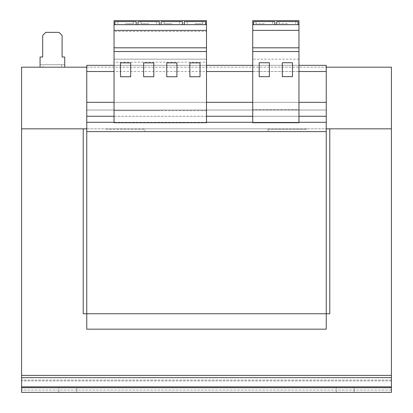 <?xml version="1.0" encoding="UTF-8"?>
<svg xmlns="http://www.w3.org/2000/svg" width="413" height="413" viewBox="0 0 413 413"><rect width="100%" height="100%" fill="white"/><g stroke="black" fill="none" stroke-linecap="round" stroke-linejoin="round"><path stroke-width="0.31" stroke-dasharray="2.06 1.55" d="M354.132 387.724L354.132 392.35L336.254 392.35L354.132 392.35L336.254 392.35L354.132 392.35L354.132 387.724L336.254 387.724L354.132 387.724L336.254 387.724L354.132 387.724L354.132 392.35L354.132 387.724M76.746 387.724L76.746 392.35L58.868 392.35L76.746 392.35L58.868 392.35L76.746 392.35L76.746 387.724L58.868 387.724L76.746 387.724L58.868 387.724L76.746 387.724L76.746 392.35L76.746 387.724M287.407 20.65L279.085 20.65L287.407 20.65M287.407 23.732L279.085 23.732L287.407 23.732M264.289 20.65L255.967 20.65L264.289 20.65M264.289 23.732L255.967 23.732L264.289 23.732M171.829 20.65L164.121 20.65L171.829 20.65M171.829 23.732L164.121 23.732L171.829 23.732M194.941 20.65L202.649 20.65L194.941 20.65M194.941 23.732L202.649 23.732L194.941 23.732M125.593 20.65L133.301 20.65L125.593 20.65M125.593 23.732L133.301 23.732L125.593 23.732M148.711 20.65L141.003 20.65L148.711 20.65M148.711 23.732L141.003 23.732L148.711 23.732M252.73 71.506L298.96 71.506L298.96 24.656L252.73 24.656L252.73 20.65L298.96 20.65L298.96 24.656L252.73 24.656L252.73 102.326L206.5 102.326L206.5 110.648L160.27 110.648L206.5 110.648L206.5 122.707L114.04 122.707L114.04 110.648L160.27 110.648L114.04 110.648L114.04 102.326L86.761 102.326L86.761 65.342L86.761 131.608L86.761 65.342L326.239 65.342L86.761 65.342L326.239 65.342L326.239 110.028L86.761 110.028L326.239 110.028L326.239 131.608L86.761 131.608L326.239 131.608L326.239 65.342L326.239 71.506L86.761 71.506M274.882 24.656L253.618 24.656L274.882 24.656L274.882 21.574L253.618 21.574L253.618 24.656M276.731 24.656L298 24.656L276.731 24.656L276.731 21.574L298 21.574L298 24.656M206.5 102.326L206.5 71.506L114.04 71.506L114.04 102.326M391.426 386.826L391.426 375.396L391.426 380.925L391.426 380.022L21.574 380.022L21.574 128.83L391.426 128.83L391.426 67.185L21.574 67.185L21.574 128.83L83.214 128.83L83.214 313.756L326.239 313.756L86.761 313.756L326.239 313.756L86.761 313.756L86.761 131.608L326.239 131.608L86.761 131.608L326.239 131.608L326.239 313.756L86.761 313.756L86.761 329.166L86.761 313.756L86.761 329.166L326.239 329.166L326.239 313.756L86.761 313.756L329.786 313.756L329.786 128.83L391.426 128.83L391.426 375.396L21.574 375.396L21.574 392.35L21.574 377.658L21.574 392.35L391.426 392.35L391.426 387.724L21.574 387.724L391.426 387.724L391.426 386.826L21.574 386.826L21.574 390.094L21.574 386.826M326.239 116.296L86.761 116.296L86.761 102.326L326.239 102.326L326.239 131.608M86.761 116.296L86.761 131.608M326.239 71.506L326.239 102.326L86.761 102.326M144.86 131.608L268.14 131.608L144.86 131.608L144.86 128.83L268.14 128.83L268.14 131.608L268.14 128.83L268.14 129.228L268.14 128.83L144.86 128.83L144.86 129.228L144.86 128.83L268.14 128.83L144.86 128.83L144.86 131.608M298.96 65.342L252.73 65.342M206.5 65.342L114.04 65.342M298.96 71.506L298.96 109.724L252.73 109.724L298.96 109.724L298.96 122.707L252.73 122.707L252.73 102.326M326.239 102.326L298.96 102.326M326.239 329.166L86.761 329.166L326.239 329.166L326.239 313.756L326.239 329.166M391.426 387.724L391.426 392.35L21.574 392.35L391.426 392.35L391.426 387.724L21.574 387.724M391.426 380.022L21.574 380.022L21.574 375.396L391.426 375.396L391.426 380.022M21.574 375.396L391.426 375.396M268.14 129.228L306.668 129.228L268.14 129.228M86.761 67.185L326.239 67.185M64.722 67.185L64.722 64.722L40.066 64.722L40.066 57.015L42.689 57.015L42.689 35.441L45.771 32.359L59.023 32.359L62.105 35.441L62.105 57.015L64.722 57.015L64.722 64.722L61.64 64.722L61.64 67.185L64.722 67.185L40.066 67.185L43.148 67.185L43.148 64.722L40.066 64.722L40.066 67.185M61.64 67.185L43.148 67.185M306.668 128.83L106.332 128.83L306.668 128.83L306.668 129.228L306.668 128.83M86.761 128.83L326.239 128.83M61.64 64.722L43.148 64.722M106.332 128.83L106.332 129.228L144.86 129.228L106.332 129.228L106.332 128.83M298.96 59.178L252.73 59.178L298.96 59.178M298.96 24.656L252.73 24.656M298.96 30.361L252.73 30.361M206.5 71.506L206.5 62.203L114.04 62.203L114.04 20.65L206.5 20.65L206.5 31.44L114.04 31.44M114.04 71.506L114.04 62.203M206.5 62.203L206.5 31.44M205.535 24.656L184.27 24.656L205.535 24.656L205.535 21.574L184.27 21.574L184.27 24.656M206.5 24.656L114.04 24.656M182.422 24.656L161.153 24.656L182.422 24.656L182.422 21.574L161.153 21.574L161.153 24.656M206.5 30.371L114.04 30.371M206.5 59.178L114.04 59.178L206.5 59.178M206.5 51.64L114.04 51.64M159.304 24.656L138.04 24.656L159.304 24.656L159.304 21.574L138.04 21.574L138.04 24.656M136.192 24.656L114.922 24.656L136.192 24.656L136.192 21.574L114.922 21.574L114.922 24.656M130.678 76.746L130.678 62.874L120.508 62.874L120.508 76.746L130.678 76.746M153.796 76.746L153.796 62.874L143.626 62.874L143.626 76.746L153.796 76.746M176.914 76.746L176.914 62.874L166.744 62.874L166.744 76.746L176.914 76.746M200.026 76.746L200.026 62.874L189.856 62.874L189.856 76.746L200.026 76.746M282.322 76.663L292.492 76.663L292.492 62.73L282.322 62.73L282.322 76.663M269.374 76.663L269.374 62.73L259.204 62.73L259.204 76.663L269.374 76.663M336.254 392.35L336.254 387.724L336.254 392.35M58.868 392.35L58.868 387.724L58.868 392.35M326.239 122.331L86.761 122.331M298.96 116.265L252.73 116.265M206.5 116.265L114.04 116.265M298.96 122.305L252.73 122.305M206.5 122.305L114.04 122.305M391.426 390.094L21.574 390.094L391.426 390.094M391.426 377.658L21.574 377.658M391.426 380.925L21.574 380.925L391.426 380.925M279.085 23.732L279.085 20.65M255.967 23.732L255.967 20.65M164.121 23.732L164.121 20.65M187.239 23.732L187.239 20.65M117.891 23.732L117.891 20.65M141.003 23.732L141.003 20.65M156.419 23.732L156.419 20.65M133.301 23.732L133.301 20.65M202.649 23.732L202.649 20.65M179.531 23.732L179.531 20.65M272.611 23.732L272.611 20.65M295.729 23.732L295.729 20.65"/><path stroke-width="0.62" d="M252.73 24.656L252.73 20.65L298.96 20.65L298.96 24.656L252.73 24.656L252.73 122.707L298.96 122.707L298.96 51.522L252.73 51.522M114.04 71.506L86.761 71.506L86.761 329.166L326.239 329.166L326.239 313.756L83.214 313.756L83.214 128.83L21.574 128.83L21.574 387.724L391.426 387.724L391.426 392.35L21.574 392.35L21.574 387.724M114.04 102.326L86.761 102.326M252.73 71.506L206.5 71.506M252.73 102.326L206.5 102.326M298.96 71.506L326.239 71.506L326.239 65.342L298.96 65.342M252.73 65.342L206.5 65.342M114.04 65.342L86.761 65.342L86.761 71.506M326.239 71.506L326.239 102.326L298.96 102.326M326.239 102.326L326.239 116.265L298.96 116.265M86.761 131.608L326.239 131.608L326.239 116.265M326.239 131.608L326.239 313.756L329.786 313.756L329.786 128.83L391.426 128.83L391.426 377.658L21.574 377.658M391.426 377.658L391.426 387.724M391.426 375.396L21.574 375.396M86.761 128.83L21.574 128.83L21.574 67.185L86.761 67.185M326.239 67.185L391.426 67.185L391.426 128.83L326.239 128.83M64.722 67.185L64.722 57.015L62.105 57.015L62.105 35.441L59.023 32.359L45.771 32.359L42.689 35.441L42.689 57.015L40.066 57.015L40.066 67.185M298.96 24.656L298.96 51.522M269.374 62.73L259.204 62.73L259.204 76.663L269.374 76.663L269.374 62.73M292.492 76.663L292.492 62.73L282.322 62.73L282.322 76.663L292.492 76.663M298.96 30.361L252.73 30.361M298.96 47.815L252.73 47.815M274.882 24.656L274.882 21.574L253.618 21.574L253.618 24.656M206.5 20.65L206.5 122.707L114.04 122.707L114.04 20.65L206.5 20.65M206.5 24.656L114.04 24.656M206.5 30.371L114.04 30.371M206.5 47.815L114.04 47.815M206.5 51.511L114.04 51.511M200.026 62.874L189.856 62.874L189.856 76.746L200.026 76.746L200.026 62.874M176.914 62.874L166.744 62.874L166.744 76.746L176.914 76.746L176.914 62.874M153.796 62.874L143.626 62.874L143.626 76.746L153.796 76.746L153.796 62.874M130.678 62.874L120.508 62.874L120.508 76.746L130.678 76.746L130.678 62.874M159.304 24.656L159.304 21.574L138.04 21.574L138.04 24.656M136.192 24.656L136.192 21.574L114.922 21.574L114.922 24.656M205.535 24.656L205.535 21.574L184.27 21.574L184.27 24.656M182.422 24.656L182.422 21.574L161.153 21.574L161.153 24.656M298 24.656L298 21.574L276.731 21.574L276.731 24.656M252.73 116.265L206.5 116.265M114.04 116.265L86.761 116.265M326.239 122.305L298.96 122.305M252.73 122.305L206.5 122.305M114.04 122.305L86.761 122.305M391.426 386.826L21.574 386.826"/></g></svg>
